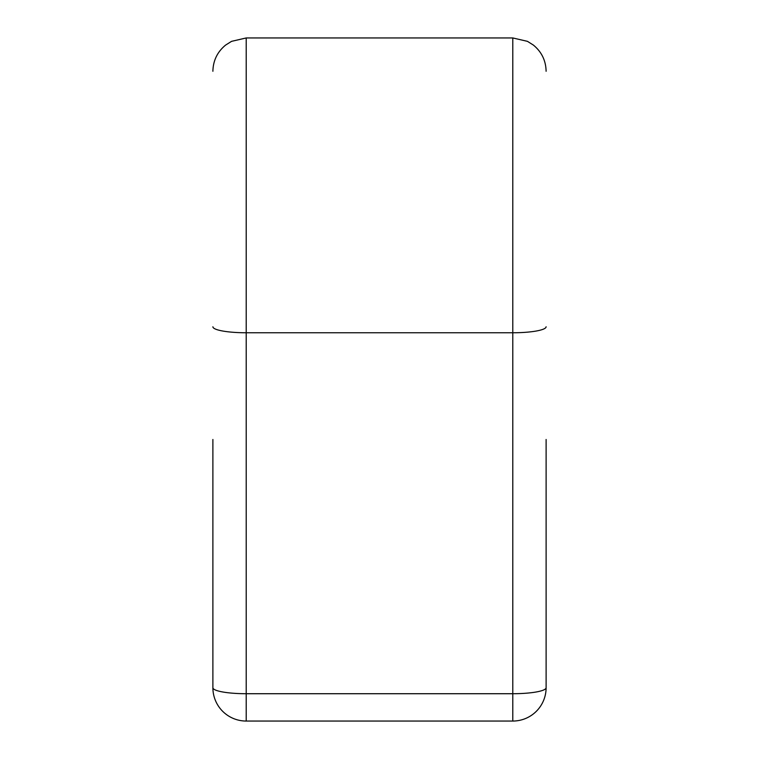<?xml version="1.0" encoding="UTF-8"?>
<svg xmlns="http://www.w3.org/2000/svg" width="759" height="759" viewBox="0 0 759 759"><rect width="100%" height="100%" fill="white"/><g stroke="black" fill="none" stroke-linecap="round" stroke-linejoin="round"><path stroke-width="1.14" d="M546.11 439.48L546.11 687.73A33.32 33.32 0 0 1 512.79 721.05L246.21 721.05A33.32 33.32 0 0 1 212.89 687.73L212.89 439.48M246.21 693.717L512.79 693.717L512.79 332.765L246.21 332.765L246.21 693.717A33.32 5.987 180 0 1 212.89 687.73A33.32 33.32 0 0 0 246.21 721.05L246.21 693.717M546.11 326.778A33.32 5.987 180 0 1 512.79 332.765L512.79 37.95L246.21 37.95L246.21 332.765A33.32 5.987 180 0 1 212.89 326.778M512.79 721.05A33.32 33.32 0 0 0 546.11 687.73A33.32 5.987 0 0 1 512.79 693.717L512.79 721.05M246.21 37.95L231.552 41.347L225.584 45.104C217.359 51.887 213.127 60.606 212.89 71.27M512.79 37.95L527.448 41.347L533.416 45.104C541.641 51.887 545.873 60.606 546.11 71.27"/></g></svg>
